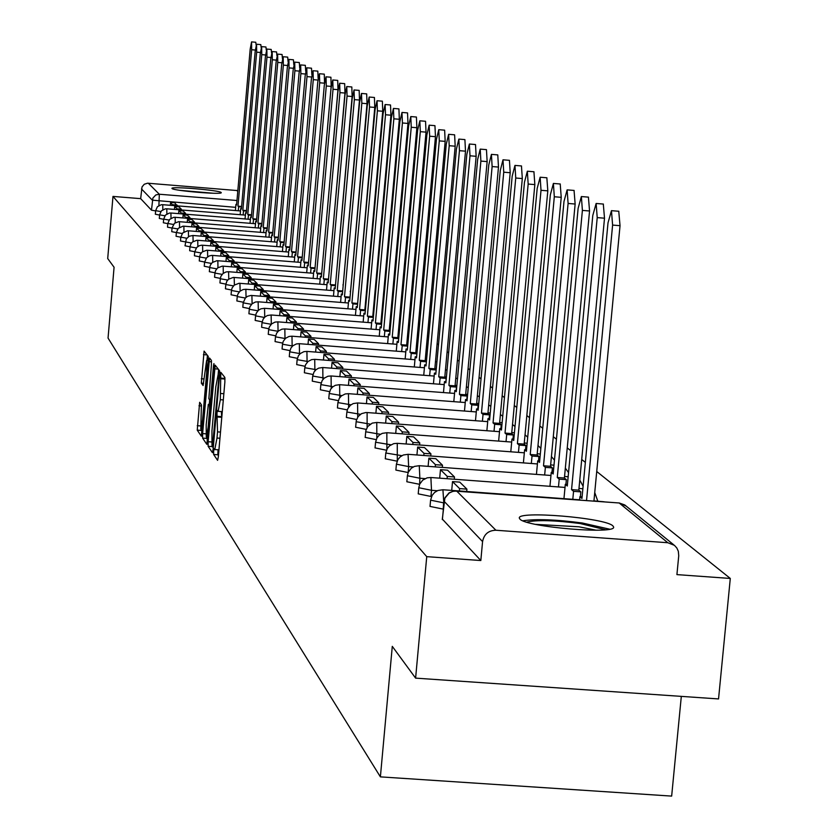 <?xml version="1.0" encoding="UTF-8"?>
<svg xmlns="http://www.w3.org/2000/svg" width="838" height="838" viewBox="0 0 838 838"><rect width="100%" height="100%" fill="white"/><g stroke="black" fill="none" stroke-linecap="round" stroke-linejoin="round"><path stroke-width="1.26" d="M213.638 451.221L213.638 454.479L217.597 460.345L218.341 456.762L224.867 382.076L224.856 377.435L220.803 372.302L220.342 399.695L218.1 411.343L217.461 410.536L216.969 413.071L217.534 431.863L216.99 438.044L214.769 449.587L214.119 448.707L213.638 451.221M218.037 449.828L217.838 454.783L218.435 455.663M224.406 376.87L225.013 379.038L220.834 378.745M221.389 411.594L221.693 417.324L217.492 417.01M519.927 519.089C526.075 527.186 617.69 534.77 613.542 526.851L612.85 525.866C605.371 517.758 516.009 510.415 519.371 518.198L519.927 519.089M172.02 188.529C173.183 190.75 222.583 194.898 221.263 192.667L221.169 192.499C219.629 190.257 170.816 186.172 171.947 188.382L172.02 188.529M199.664 402.313L197.244 430.135L201.34 436.2L208.264 360.822L208.253 356.38L204.084 351.101L201.329 383.155L203.11 385.543L206.609 360.518L206.693 372.47L202.576 419.723L200.806 429.098L201.403 404.754L199.664 402.313M667.823 542.731L619.188 502.989L456.637 491.026L495.918 530.245L667.823 542.731L674.443 545.349L676.842 548.01L678.33 551.278L678.738 555.772L676.915 574.617L730.296 578.45L718.543 698.934L415.606 678.131L392.289 646.36L380.389 776.868L108.05 338.081L114.073 267.238L107.704 258.554L112.983 196.417L426.741 556.652L480.823 560.538L482.573 541.589L444.088 501.281M415.606 678.131L426.741 556.652M208.128 441.72L208.128 446.298L212.423 452.656L213.145 449.105L219.587 375.319L219.577 370.742L215.177 365.169L208.128 441.72L211.511 441.972M206.787 444.297L202.618 438.106L202.618 433.592L209.563 358.046L211.396 360.361L211.406 364.844L208.851 398.752L210.087 400.417L210.767 396.845L213.449 366.112L213.931 363.587L213.952 366.761L206.881 444.308M730.296 578.45L596.729 471.501M585.353 462.387L581.708 459.475M570.626 450.593L567.242 447.89M556.432 439.227L553.29 436.713M542.741 428.27L539.829 425.934M529.532 417.691L526.84 415.533M516.774 407.478L514.281 405.477M504.455 397.61L502.151 395.766M492.545 388.078L490.419 386.37M481.022 378.849L479.074 377.289M469.877 369.925L468.086 368.49M459.077 361.283L457.433 359.963M448.623 352.903L447.125 351.698M438.484 344.785L437.122 343.695M428.658 336.918L427.422 335.923M419.126 329.282L418.005 328.381M409.866 321.876L408.86 321.069M400.889 314.679L399.977 313.957M392.153 307.693L391.356 307.043M383.668 300.894L382.966 300.329M375.424 294.295L374.806 293.803M367.4 287.863L366.876 287.444M681.315 696.378L671.657 796.1L380.389 776.868M112.983 196.417L140.669 198.648L142.02 186.916L144.262 184.255L147.572 183.197L237.835 190.603M495.918 530.245C488.449 530.444 484.008 534.225 482.573 541.589M408.169 472.527L408.63 466.598L396.405 464.179L395.871 470.076L408.085 472.517M419.649 484.291L419.859 478.236L407.383 475.743L406.839 481.756L419.314 484.259M431.56 496.484L430.942 496.442L431.507 490.303L418.78 487.737L418.214 493.854L430.942 496.442M443.229 509.095L443.595 502.831L430.596 500.171L430.02 506.414L443.019 509.075M160.802 211.574L155.648 210.652L155.334 214.235L159.597 215.062M164.897 215.775L159.608 214.832L159.304 218.446L163.651 219.305M169.077 220.069L163.661 219.106L163.347 222.761L167.799 223.631M173.351 224.458L167.81 223.463L167.495 227.161L172.041 228.051M177.729 228.942L172.052 227.926L171.727 231.665L176.368 232.576M182.202 233.53L176.378 232.493L176.053 236.274L180.809 237.206M186.79 238.222L180.809 237.154L180.484 240.977L191.483 243.03M193.128 241.491L192.97 235.488L189.147 236.253L186.308 238.945L185.009 245.796L189.996 246.781M196.281 247.943L189.985 246.822L189.65 250.73L194.751 251.735M201.204 252.982L194.741 251.819L194.395 255.779L199.622 256.816M206.242 258.135L199.601 256.952L199.255 260.953L204.608 262.011M211.406 263.415L204.587 262.2L204.242 266.254L209.72 267.332M216.707 268.82L209.699 267.573L209.343 271.68L214.957 272.79M222.143 274.372L214.926 273.083L214.57 277.242L220.331 278.384M227.716 280.06L220.3 278.74L219.933 282.94L225.851 284.124M233.435 285.884L225.799 284.532L225.432 288.796L231.498 290M239.301 291.875L231.445 290.482L231.068 294.787L237.311 296.034M245.335 298.014L237.238 296.579L236.861 300.947L243.261 302.225M251.536 304.32L243.188 302.843L242.8 307.274L249.389 308.583M257.905 310.793L249.295 309.274L248.907 313.758L255.674 315.119M264.452 317.445L255.569 315.884L255.171 320.43L262.137 321.823M271.187 324.285L262.022 322.672L261.613 327.281L268.789 328.726M278.122 331.314L268.652 329.659L268.244 334.331L275.618 335.808M285.255 338.542L275.472 336.834L275.053 341.579L282.657 343.098M292.609 345.989L282.49 344.219L282.06 349.027L289.906 350.609M300.182 353.646L289.707 351.824L289.278 356.705L297.364 358.329M307.986 361.534L297.144 359.659L296.704 364.603L305.053 366.279M316.041 369.663L304.802 367.725L304.362 372.753L312.972 374.481M324.358 378.043L312.7 376.042L312.249 381.143L321.143 382.924M332.937 386.685L320.839 384.611L320.378 389.796L329.585 391.639M341.799 395.599L329.24 393.462L328.768 398.72L338.29 400.627M350.965 404.796L337.913 402.586L337.431 407.928L347.288 409.908M360.455 414.307L346.869 412.013L346.377 417.439L356.579 419.482M355.626 427.223L366.196 429.391M365.169 437.384L376.147 439.625M375.057 447.89L386.444 450.216M385.281 458.763L397.107 461.172M140.669 198.648L151.479 210.149L155.627 210.914M480.823 560.538L442.433 519.183M218.854 449.786L214.853 449.587M218.299 411.28L222.28 411.657L218.184 411.353M218.592 369.495L218.1 375.183M212.14 445.785L213.24 448.026M212.517 446.34L218.676 379.164L218.027 375.183L215.795 386.8L211.951 430.816L211.983 445.554L213.376 446.424M207.594 439.72L206.703 438.41L202.618 438.106M206.557 436.944L206.703 438.41M209.27 404.429L209.668 399.862M206.19 424.698L206.295 436.923L208.096 427.443L209.563 410.578L209.563 406.042L208.327 404.356L206.19 424.698M207.426 355.322L206.976 360.539M201.13 429.119L202.094 431.643M618.758 211.26L620.036 225.684L612.609 225.076L611.457 210.663L608.011 222.845L581.949 498.453L579.896 496.704L579.582 499.993M582.096 496.871L579.896 496.704M620.036 225.684L593.933 501.04M612.609 225.076L586.537 500.496M526.714 522.126C536.655 519.769 554.494 520.241 580.21 523.541L605.56 529.752M596.31 530.234L578.88 526.788L535.681 524.368M609.551 529.166L582.295 522.996C555.762 519.508 535.964 518.774 522.902 520.786M182.412 190.697L210.568 193.159M213.082 193.232L179.919 190.341M603.308 204.063L604.512 218.194L597.222 217.608L596.132 203.477L592.791 215.45L567.284 485.998L565.315 484.312L563.953 498.673M567.431 484.469L565.315 484.312M604.512 218.194L578.817 490.157L580.839 491.864L573.559 491.33L572.804 499.322M580.378 496.745L580.839 491.864M466.693 491.508L466.913 489.141L459.769 482.133L452.52 481.599L459.591 488.596L459.371 490.974M452.52 481.599L451.713 490.408M466.913 489.141L459.591 488.596M597.222 217.608L571.558 489.622L573.559 491.33M571.558 489.622L578.817 490.157M588.412 197.129L589.554 210.987L582.4 210.401L581.363 196.553L578.126 208.327L553.164 473.994L551.257 472.37L549.948 486.302M553.3 472.517L551.257 472.37M589.554 210.987L564.403 478.016L566.362 479.661L559.208 479.127L558.475 486.941M565.912 484.354L566.362 479.661M454.269 479.242L454.479 476.948L447.597 470.202L440.474 469.668L447.293 476.424L447.083 478.708M440.474 469.668L439.699 478.163M454.479 476.948L447.293 476.424M582.4 210.401L557.27 477.482L559.208 479.127M557.27 477.482L564.403 478.016M574.061 190.446L575.14 204.032L568.101 203.456L567.127 189.88L563.984 201.466L539.536 462.419L537.703 460.848L536.435 474.392M539.672 460.994L537.703 460.848M575.14 204.032L550.514 466.305L552.399 467.897L545.37 467.374L544.658 474.999M551.97 472.423L552.399 467.897M442.296 467.405L442.495 465.205L435.854 458.69L428.867 458.166L435.435 464.681L435.236 466.892M428.867 458.166L428.113 466.357M442.495 465.205L435.435 464.681M568.101 203.456L543.506 465.781L545.37 467.374M543.506 465.781L550.514 466.305M560.213 183.993L561.23 197.328L554.316 196.762L553.394 183.438L550.346 194.835L526.4 451.242L524.619 449.734L523.394 462.901M526.526 449.88L524.619 449.734M561.23 197.328L537.106 455.013L538.928 456.542L532.025 456.029L531.323 463.487M538.52 460.91L538.928 456.542M430.742 455.998L430.942 453.871L424.531 447.586L417.659 447.073L423.997 453.358L423.808 455.484M417.659 447.073L416.936 454.971M430.942 453.871L423.997 453.358M554.316 196.762L530.224 454.5L532.025 456.029M530.224 454.5L537.106 455.013M546.847 177.771L547.811 190.855L541.013 190.299L540.143 177.227L537.179 188.435L513.704 440.463L511.987 439.007L510.792 451.797M513.83 439.143L511.987 439.007M547.811 190.855L524.169 444.109L525.918 445.586L519.141 445.083L518.46 452.373M525.531 449.807L525.918 445.586M419.597 444.988L419.786 442.935L413.584 436.86L406.839 436.357L412.966 442.422L412.778 444.486M406.839 436.357L406.137 443.983M419.786 442.935L412.966 442.422M541.013 190.299L517.402 443.606L519.141 445.083M517.402 443.606L524.169 444.109M533.932 171.759L534.843 184.601L528.17 184.056L527.343 171.214L524.462 182.255L501.438 430.041L499.783 428.637L498.631 441.092M501.564 428.773L499.783 428.637M534.843 184.601L511.672 433.581L513.369 435.006L506.697 434.503L506.037 441.647M512.982 439.081L513.369 435.006M408.829 434.356L409.007 432.366L403.026 426.5L396.384 426.008L402.303 431.863L402.125 433.854M396.384 426.008L395.714 433.372M409.007 432.366L402.303 431.863M528.17 184.056L505.01 433.078L506.697 434.503M505.01 433.078L511.672 433.581M521.456 165.945L522.315 178.567L515.747 178.023L514.961 165.411L512.165 176.284L489.591 419.974L487.988 418.612L486.868 430.732M489.706 418.738L487.988 418.612M522.315 178.567L499.584 423.4L501.229 424.782L494.671 424.29L494.022 431.277M500.862 428.721L501.229 424.782M398.417 424.08L398.595 422.163L392.813 416.496L386.276 416.004L391.995 421.671L391.828 423.588M386.276 416.004L385.627 423.127M398.595 422.163L391.995 421.671M515.747 178.023L493.048 422.907L494.671 424.29M493.048 422.907L499.584 423.4M502.999 159.807L509.452 160.33L510.206 172.722L503.743 172.199L502.999 159.807L500.276 170.512L478.121 410.232L476.571 408.913L475.481 420.718M478.236 409.038L476.571 408.913M510.206 172.722L487.905 413.553L489.486 414.894L483.034 414.401L482.405 421.242M489.141 418.696L489.486 414.894M388.361 414.15L388.528 412.296L382.924 406.807L376.503 406.325L382.044 411.804L381.866 413.658M376.503 406.325L375.874 413.207M388.528 412.296L382.044 411.804M503.743 172.199L481.462 413.071L483.034 414.401M481.462 413.071L487.905 413.553M491.424 154.381L497.772 154.894L498.484 167.076L492.126 166.553L491.424 154.381L488.774 164.918L467.028 400.805L465.53 399.527L464.472 411.039M467.133 399.653L465.53 399.527M498.484 167.076L476.602 404.031L478.131 405.33L471.784 404.848L471.166 411.542M477.796 409.007L478.131 405.33M378.619 404.545L378.786 402.743L373.371 397.432L367.044 396.95L372.407 402.261L372.24 404.063M367.044 396.95L366.436 403.623M378.786 402.743L372.407 402.261M492.126 166.553L470.265 403.549L471.784 404.848M470.265 403.549L476.602 404.031M480.216 149.122L486.459 149.635L487.14 161.608L480.886 161.085L480.216 149.122L477.639 159.513L456.291 391.671L454.835 390.435L453.798 401.664M456.385 390.56L454.835 390.435M487.14 161.608L465.656 394.813L467.143 396.06L460.89 395.588L460.292 402.156M466.818 399.621L467.143 396.06M369.202 395.243L369.359 393.504L364.111 388.361L357.889 387.889L363.074 393.022L362.917 394.761M357.889 387.889L357.302 394.342M369.359 393.504L363.074 393.022M480.886 161.085L459.423 394.331L460.89 395.588M459.423 394.331L465.656 394.813M469.364 144.031L475.513 144.534L476.152 156.308L469.992 155.795L469.364 144.031L466.85 154.265L445.879 382.83L444.465 381.636L443.47 392.582M445.973 381.751L444.465 381.636M476.152 156.308L455.055 385.878L456.49 387.093L450.341 386.622L449.755 393.064M456.176 390.539L456.49 387.093M360.068 386.234L360.225 384.548L355.144 379.562L349.017 379.101L354.034 384.076L353.887 385.763M349.017 379.101L348.451 385.354M360.225 384.548L354.034 384.076M469.992 155.795L448.917 385.407L450.341 386.622M448.917 385.407L455.055 385.878M458.847 139.098L464.901 139.6L465.509 151.175L459.444 150.672L458.847 139.098L456.396 149.195L435.791 374.261L434.43 373.099L433.445 383.783M455.191 146.2L449.21 145.707L448.644 134.31L454.615 134.813L455.191 146.2L434.817 368.825L436.179 369.967L435.875 373.214L434.43 373.099M465.509 151.175L444.779 377.226L446.172 378.399L440.118 377.938L439.541 384.244M445.868 381.74L446.172 378.399M351.227 377.509L351.373 375.874L346.45 371.045L340.417 370.585L345.287 375.414L345.141 377.048M340.417 370.585L339.872 376.639M351.373 375.874L345.287 375.414M459.444 150.672L438.735 376.765L440.118 377.938M438.735 376.765L444.779 377.226M448.644 134.31L446.256 144.272L426.008 365.944L424.688 364.823L423.735 375.256M426.102 364.928L424.688 364.823M342.658 369.055L342.794 367.463L338.018 362.781L332.068 362.33L336.803 367.002L336.656 368.594M332.068 362.33L331.544 368.196M342.794 367.463L336.803 367.002M449.21 145.707L428.857 368.374L430.208 369.516L429.643 375.707M428.857 368.374L434.817 368.825M436.179 369.967L430.208 369.516M438.756 129.68L444.632 130.162L445.177 141.371L439.29 140.889L438.756 129.68L436.42 139.485L416.517 357.889L415.229 356.789L414.307 366.981M416.612 356.894L415.229 356.789M445.177 141.371L425.159 360.686L426.395 361.733M334.341 360.843L334.477 359.313L329.837 354.767L323.981 354.317L328.569 358.853L328.433 360.392M323.981 354.317L323.468 360.015M334.477 359.313L328.569 358.853M439.29 140.889L419.283 360.235L420.592 361.346L420.037 367.421M419.283 360.235L425.159 360.686M426.385 361.786L420.592 361.346M429.15 125.176L434.943 125.658L435.467 136.688L429.664 136.206L429.15 125.176L426.877 134.855L407.31 350.054L406.063 348.996L405.152 358.957M407.394 349.1L406.063 348.996M435.467 136.688L415.784 352.788L416.895 353.73M326.265 352.892L326.401 351.394L321.907 346.984L316.125 346.534L320.577 350.944L320.451 352.442M316.125 346.534L315.633 352.075M326.401 351.394L320.577 350.944M429.664 136.206L409.992 352.337L411.259 353.416L410.714 359.376M409.992 352.337L415.784 352.788M416.884 353.846L411.259 353.416M419.838 120.808L425.547 121.28L426.039 132.142L420.32 131.671L419.838 120.808L417.607 130.351L398.364 342.459L397.149 341.422L396.269 351.164M398.448 341.527L397.149 341.422M426.039 132.142L406.671 345.12L407.677 345.958M318.44 345.162L318.566 343.706L314.198 339.432L308.499 338.992L312.825 343.266L312.7 344.722M308.499 338.992L308.028 344.355M318.566 343.706L312.825 343.266M420.32 131.671L400.973 344.68L402.198 345.717L401.674 351.572M400.973 344.68L406.671 345.12M407.666 346.136L402.198 345.717M410.788 116.566L416.413 117.027L416.884 127.722L411.238 127.261L410.788 116.566L408.609 125.983L389.67 335.074L388.497 334.069L387.638 343.59M389.754 334.173L388.497 334.069M416.884 127.722L397.83 337.662L398.731 338.426M310.825 337.662L310.95 336.248L306.708 332.089L301.093 331.649L305.294 335.808L305.168 337.222M301.093 331.649L300.633 336.866M310.95 336.248L305.294 335.808M411.238 127.261L392.215 337.232L393.399 338.248L392.886 343.999M392.215 337.232L398.794 337.745M398.71 338.657L393.399 338.248M401.989 112.439L407.54 112.9L407.98 123.437L402.418 122.977L401.989 112.439L399.862 121.73L381.227 327.899L380.085 326.925L379.247 336.237M381.311 327.019L380.085 326.925M407.98 123.437L389.241 330.423L390.037 331.094M303.44 330.371L303.555 328.999L299.428 324.955L293.897 324.526L297.982 328.569L297.857 329.942M293.897 324.526L293.447 329.596M303.555 328.999L297.982 328.569M402.418 122.977L383.699 329.994L384.851 330.979L384.338 336.635M383.699 329.994L389.241 330.423M390.005 331.377L384.851 330.979M393.441 108.427L398.919 108.888L399.328 119.268L393.85 118.807L393.441 108.427L391.367 117.603L373.025 320.923L371.904 319.98L371.087 329.093M373.099 320.074L371.904 319.98M399.328 119.268L380.881 323.384L381.583 323.971M296.254 323.279L296.369 321.949L292.357 318.021L286.9 317.592L290.87 321.52L290.755 322.86M286.9 317.592L286.46 322.525M296.369 321.949L290.87 321.52M393.85 118.807L375.414 322.965L376.545 323.918L376.042 329.47M375.414 322.965L380.881 323.384M381.552 324.306L376.545 323.918M385.124 104.53L390.529 104.98L390.927 115.204L385.511 114.754L385.124 104.53L383.092 113.591L365.033 314.135L363.954 313.213L363.147 322.138M365.106 313.307L363.954 313.213M390.927 115.204L372.763 316.544L373.371 317.057M289.267 316.397L289.382 315.098L285.475 311.275L280.091 310.856L283.956 314.679L283.841 315.968M280.091 310.856L279.672 315.643M289.382 315.098L283.956 314.679M385.511 114.754L367.369 316.125L368.458 317.047L367.966 322.515M367.369 316.125L372.763 316.544M373.339 317.434L368.458 317.047M377.037 100.738L382.369 101.178L382.736 111.265L377.404 110.815L377.037 100.738L375.057 109.673L357.271 307.536L356.213 306.645L355.427 315.381M357.334 306.729L356.213 306.645M382.736 111.265L364.855 309.882L365.378 310.322M282.469 309.693L282.574 308.436L278.782 304.707L273.471 304.299L277.221 308.017L277.116 309.274M273.471 304.299L273.052 308.96M282.574 308.436L277.221 308.017M377.404 110.815L359.533 309.463L360.602 310.374L360.12 315.737M359.533 309.463L364.855 309.882M365.337 310.741L360.602 310.374M369.17 97.04L374.429 97.48L374.775 107.421L369.516 106.981L369.17 97.04L367.222 105.871L349.708 301.114L348.681 300.234L347.906 308.793M349.771 300.329L348.681 300.234M374.775 107.421L357.606 303.775M275.849 303.167L275.964 301.942L272.266 298.318L267.018 297.909L270.674 301.533L270.569 302.759M267.018 297.909L266.62 302.455M275.964 301.942L270.674 301.533M369.516 106.981L351.908 302.989L352.955 303.869L352.473 309.149M351.908 302.989L357.166 303.398M357.564 304.236L352.955 303.869M361.503 93.447L366.688 93.887L367.023 103.692L361.827 103.252L361.503 93.447L359.607 102.173L342.344 294.85L341.338 294.002L340.584 302.392M342.407 294.086L341.338 294.002M367.023 103.692L350.033 297.396M269.417 296.82L269.522 295.625L265.918 292.106L260.744 291.697L264.305 295.217L264.2 296.422M260.744 291.697L260.356 296.118M269.522 295.625L264.305 295.217M361.827 103.252L344.491 296.683L345.507 297.542L345.036 302.738M344.491 296.683L349.676 297.092M349.991 297.899L345.507 297.542M354.045 89.949L359.167 90.378L359.481 100.047L354.348 99.617L354.045 89.949L352.18 98.57L335.169 288.764L334.194 287.937L333.461 296.149M335.231 288.01L334.194 287.937M359.481 100.047L342.669 291.184M263.142 290.639L263.247 289.477L259.738 286.041L254.626 285.643L258.104 289.079L257.999 290.241M254.626 285.643L254.249 289.948M263.247 289.477L258.104 289.079M354.348 99.617L337.264 290.545L338.248 291.383L337.787 296.495M337.264 290.545L342.375 290.943M342.616 291.718L338.248 291.383M346.775 86.544L351.824 86.963L352.128 96.506L347.058 96.077L346.775 86.544L344.942 95.05L328.182 282.825L327.229 282.018L326.506 290.074M328.245 282.092L327.229 282.018M352.128 96.506L335.493 285.14M257.036 284.627L257.13 283.485L253.715 280.143L248.677 279.745L252.049 283.087L251.955 284.229M248.677 279.745L248.31 283.935M257.13 283.485L252.049 283.087M347.058 96.077L330.224 284.553L331.178 285.37L330.727 290.409M330.224 284.553L335.273 284.951M335.441 285.706L331.178 285.37M339.683 83.224L344.68 83.643L344.963 93.049L339.956 92.63L339.683 83.224L337.903 91.625L321.373 277.032L320.441 276.247L319.739 284.155M321.436 276.331L320.441 276.247M344.963 93.049L328.496 279.253M251.075 278.761L251.18 277.65L247.849 274.382L242.863 273.995L246.163 277.252L246.068 278.363M242.863 273.995L242.507 278.08M251.18 277.65L246.163 277.252M339.956 92.63L323.363 278.729L324.296 279.525L323.856 284.48M323.363 278.729L328.349 279.117M328.444 279.85L324.296 279.525M332.78 79.977L337.714 80.396L337.976 89.676L333.032 89.268L332.78 79.977L331.031 88.294L314.732 271.397L313.821 270.622L313.129 278.384M314.784 270.705L313.821 270.622M337.976 89.676L321.687 273.502M245.272 273.041L245.366 271.962L242.119 268.778L237.206 268.39L240.422 271.564L240.328 272.643M237.206 268.39L236.861 272.371M245.366 271.962L240.422 271.564M333.032 89.268L316.67 273.041L317.581 273.817L317.141 278.698M316.67 273.041L321.593 273.429M321.624 274.131L317.581 273.817M326.045 76.824L330.916 77.232L331.167 86.398L326.286 85.989L326.045 76.824L324.327 85.036L308.248 265.887L307.368 265.143L306.698 272.748M308.311 265.217L307.368 265.143M331.167 86.398L315.036 267.909M239.616 267.458L239.71 266.411L236.546 263.3L231.686 262.923L234.818 266.023L234.724 267.071M231.686 262.923L231.34 266.809M239.71 266.411L234.818 266.023M326.286 85.989L310.144 267.5L311.034 268.254L310.605 273.062M310.144 267.5L315.004 267.877M314.983 268.569L311.034 268.254M324.516 83.192L319.697 82.784L319.467 73.744L317.791 81.862L301.931 260.513L301.072 259.79L300.413 267.259M319.467 73.744L324.285 74.142L324.536 82.952M301.984 259.864L301.072 259.79M234.095 262.022L234.19 260.995L231.099 257.968L226.302 257.58L229.35 260.608L229.266 261.634M226.302 257.58L225.967 261.383M234.19 260.995L229.35 260.608M319.697 82.784L303.775 262.084L304.644 262.828L304.225 267.563M303.775 262.084L308.552 262.462M308.499 263.132L304.644 262.828M317.969 80.06L313.276 79.662L313.056 70.738L311.411 78.762L295.762 255.276L294.924 254.563L294.274 261.906M313.056 70.738L317.812 71.136L318.147 78.625M295.824 254.637L294.924 254.563M228.711 256.711L228.795 255.716L225.778 252.751L221.043 252.374L224.018 255.328L223.935 256.334M221.043 252.374L220.719 256.082M228.795 255.716L224.018 255.328M313.276 79.662L297.563 256.805L298.412 257.528L298.003 262.2M297.563 256.805L302.225 257.182M302.172 257.832L298.412 257.528M311.579 77.002L307.001 76.614L306.802 67.794L305.179 75.734L289.739 250.164L288.921 249.462L288.282 256.669M306.802 67.794L311.495 68.192L311.872 74.844M289.801 249.535L288.921 249.462M223.453 251.536L223.537 250.552L220.593 247.671L215.911 247.294L218.823 250.185L218.739 251.159M215.911 247.294L215.596 250.908M223.537 250.552L218.823 250.185M307.001 76.614L291.498 251.662L292.326 252.364L291.917 256.962M291.498 251.662L296.055 252.018M295.992 252.657L292.326 252.364M305.346 74.016L300.873 73.639L300.685 64.935L299.103 72.78L283.862 245.167L283.066 244.487L282.437 251.568M300.685 64.935L305.336 65.322L305.723 71.314M283.914 244.56L283.066 244.487M218.32 246.477L218.404 245.524L215.523 242.706L210.893 242.339L213.742 245.146L213.659 246.11M210.893 242.339L210.589 245.859M218.404 245.524L213.742 245.146M300.873 73.639L285.58 246.623L286.387 247.315L285.988 251.85M285.58 246.623L290.021 246.98M289.969 247.598L286.387 247.315M299.271 71.104L294.892 70.738L294.725 62.138L293.164 69.9L278.122 240.286L277.336 239.626L276.729 246.582M294.725 62.138L299.313 62.525L299.7 67.962M278.174 239.689L277.336 239.626M213.302 241.543L213.386 240.6L210.579 237.856L206.001 237.489L208.777 240.234L208.693 241.176M206.001 237.489L205.698 240.935M213.386 240.6L208.777 240.234M294.892 70.738L279.798 241.711L280.594 242.381L280.196 246.854M279.798 241.711L284.134 242.056M284.082 242.664L280.594 242.381M293.321 68.266L289.058 67.899L288.89 59.404L287.361 67.082L272.507 235.52L271.753 234.87L271.145 241.711M288.89 59.404L293.426 59.781L293.824 64.746M272.56 234.933L271.753 234.87M208.411 236.714L208.494 235.803L205.75 233.111L201.214 232.755L203.938 235.436L203.854 236.347M201.214 232.755L200.931 236.117M208.494 235.803L203.938 235.436M289.058 67.899L274.152 236.913L274.927 237.573L274.529 241.983M274.152 236.913L278.394 237.248M278.342 237.845L274.927 237.573M287.518 65.479L283.349 65.134L283.192 56.733L281.683 64.327L267.029 230.859L266.285 230.23L265.688 236.955M283.192 56.733L287.685 57.11L288.073 61.656M267.081 230.293L266.285 230.23M203.624 232L203.707 231.11L201.026 228.481L196.542 228.125L199.203 230.754L199.119 231.644M196.542 228.125L196.26 231.414M203.707 231.11L199.203 230.754M283.349 65.134L268.631 232.22L269.386 232.87L268.998 237.217M268.631 232.22L272.769 232.555M272.717 233.132L269.386 232.87M281.84 62.766L277.766 62.421L277.629 54.114L276.142 61.635L261.666 226.312L260.943 225.684L260.356 232.294M277.629 54.114L282.06 54.491L282.458 58.67M261.718 225.747L260.943 225.684M198.952 227.391L199.025 226.522L196.406 223.956L191.975 223.599L194.573 226.166L194.489 227.035M191.975 223.599L191.693 226.815M199.025 226.522L194.573 226.166M277.766 62.421L263.237 227.643L263.97 228.261L263.593 232.555M263.237 227.643L267.28 227.967M267.238 228.523L263.97 228.261M276.299 60.106L272.319 59.77L272.182 51.568L270.726 58.995L256.428 221.85L255.716 221.253L255.14 227.747M272.182 51.568L276.571 51.935L276.959 55.779M256.48 221.305L255.716 221.253M194.374 222.887L194.447 222.039L191.892 219.525L187.513 219.179L190.048 221.693L189.975 222.541M187.513 219.179L187.241 222.321M194.447 222.039L190.048 221.693M272.319 59.77L257.957 223.159L258.68 223.767L258.314 227.999M257.957 223.159L261.917 223.474M261.865 224.029L258.68 223.767M270.873 57.508L266.976 57.173L266.861 49.065L265.426 56.429L251.306 217.503L250.604 216.906L250.049 223.306M266.861 49.065L271.198 49.432L271.575 52.983M251.348 216.969L250.604 216.906M189.901 218.488L189.975 217.66L187.471 215.198L183.145 214.853L185.617 217.304L185.544 218.142M183.145 214.853L182.873 217.922M189.975 217.66L185.617 217.304M266.976 57.173L252.804 218.77L253.505 219.367L253.139 223.547M252.804 218.77L256.669 219.085M256.627 219.619L253.505 219.367M265.573 54.962L261.76 54.648L261.655 46.624L260.241 53.904L246.288 213.24L245.607 212.663L245.052 218.948M261.655 46.624L265.939 46.991L266.316 50.27M246.33 212.716L245.607 212.663M185.533 214.182L185.607 213.365L183.145 210.967L178.861 210.621L181.291 213.02L181.218 213.837M178.861 210.621L178.609 213.627M185.607 213.365L181.291 213.02M261.76 54.648L247.755 214.486L248.446 215.073L248.079 219.2M247.755 214.486L251.536 214.79M251.494 215.314L248.446 215.073M260.388 52.48L256.658 52.166L256.554 44.236L255.171 51.443L241.386 209.071L240.716 208.505L240.171 214.696M256.554 44.236L260.807 44.603L261.163 47.63M241.428 208.557L240.716 208.505M181.249 209.971L181.322 209.175L178.923 206.818L174.681 206.473L177.059 208.83L176.986 209.626M174.681 206.473L174.43 209.416M181.322 209.175L177.059 208.83M256.658 52.166L242.821 210.286L243.491 210.862L243.135 214.937M242.821 210.286L246.519 210.589M246.477 211.103L243.491 210.862M255.307 50.05L251.662 49.735L251.568 41.9L250.206 49.033L236.578 204.985L235.928 204.43L235.394 210.527M251.568 41.9L255.768 42.256L256.124 45.063M236.62 204.493L235.928 204.43M177.069 205.844L174.786 202.765L170.585 202.419L172.848 205.509M170.585 202.419L170.344 205.3M177.132 205.069L172.911 204.723M251.662 49.735L237.982 206.179L238.641 206.745L238.296 210.767M237.982 206.179L241.606 206.473M241.564 206.976L238.641 206.745M217.838 454.783L213.638 454.479M224.511 378.399L220.321 378.074M221.169 416.622L216.979 416.308M235.677 207.342L152.338 200.167L141.496 188.959M158.906 205.54L159.325 194.238L236.976 200.502M237.772 191.368L236.526 190.352M148.284 183.208L159.325 194.238L155.816 194.95L152.883 198.061L151.479 210.149M278.069 331.366L277.881 321.855L275.032 322.106L271.659 323.856L269.375 326.893L268.652 329.659M285.014 338.782L284.826 328.925L281.935 329.177L278.52 330.958L276.645 333.168L275.472 336.834M292.158 346.419L291.98 336.206L289.047 336.457L285.58 338.259L283.223 341.38L282.49 344.219M299.522 354.296L299.334 343.685L296.369 343.947L292.85 345.78L290.922 348.053L289.707 351.824M307.096 362.414L306.918 351.405L303.901 351.667L300.329 353.521L298.37 355.825L297.144 359.659M314.899 370.794L314.721 359.345L311.663 359.617L308.038 361.492L305.577 364.75L304.802 367.725M322.934 379.446L322.777 367.526L318.67 368.123L315.989 369.715L313.967 372.093L312.7 376.042M331.23 388.392L331.073 375.969L327.909 376.252L324.18 378.189L322.127 380.609L320.839 384.611M339.778 397.641L339.631 384.684L335.399 385.291L332.634 386.936L330.549 389.387L329.24 393.462M348.608 407.205L348.461 393.671L345.204 393.954L341.349 395.955L339.243 398.448L337.913 402.586M357.721 417.115L357.585 402.952L353.217 403.581L350.357 405.278L347.707 408.797L346.869 412.013M370.26 424.133L356.119 421.713M367.128 427.39L367.117 412.61L365.881 412.516L361.545 413.647L358.119 416.549L356.276 420.634L355.616 427.275M380.431 434.283L365.682 431.78M376.849 438.065L376.765 422.457L372.25 423.106L367.714 426.521L365.839 430.68L365.169 437.436M390.969 444.8L375.571 442.234L375.047 447.942M386.905 449.147L386.842 432.712L382.254 433.372L379.247 435.152L376.985 437.824L375.571 442.234M401.894 455.673L385.805 453.012L385.281 458.815M397.306 460.711L397.275 443.323L393.734 443.637L389.544 445.806L387.25 448.519L385.805 453.012M413.249 466.944L408.63 466.598L408.075 454.311L403.319 455.003L400.208 456.846L397.872 459.601L396.405 464.179M425.044 478.624L419.859 478.236L419.272 465.698L414.433 466.41L411.259 468.274L408.316 472.182L407.383 475.743M437.321 490.733L431.507 490.303L430.879 477.513L427.139 477.838L422.729 480.132L419.723 484.113L418.78 487.737M443.805 502.842L442.914 489.759L437.897 490.492L434.618 492.44L432.146 495.352L430.596 500.171M602.051 501.553L602.679 501.69M415.847 352.672L415.878 351.709M406.943 345.078L406.985 341.747M398.291 337.714L398.249 333.063M262.022 322.672L263.163 319.11L264.986 316.953L267.416 315.517L271.124 314.983L271.313 324.17M389.88 330.549L389.722 325.113M255.569 315.884L256.271 313.192L258.492 310.238L260.89 308.824L264.546 308.3L264.735 317.173M381.74 322.232L381.395 317.717M249.295 309.274L249.986 306.624L252.186 303.712L255.422 302.026L258.156 301.795L258.334 310.374M373.738 313.014L373.277 310.814L373.926 310.867M251.892 295.458L252.112 303.765M365.913 304.383L365.358 304.33L365.839 305.2M237.238 296.579L237.908 293.991L240.045 291.153L243.198 289.519L245.869 289.288L246.047 297.333M239.919 283.275L240.139 291.079M234.169 277.43L234.389 284.993M220.3 278.74L220.939 276.247L223.002 273.523L226.03 271.941L228.596 271.721L228.774 279.054M214.926 273.083L215.565 270.632L217.597 267.93L222.28 266.138L223.17 266.191L223.296 273.272M209.699 267.573L210.328 265.143L212.328 262.483L216.948 260.712L217.838 260.765L217.964 267.647M204.587 262.2L206.588 257.737L209.332 255.904L211.763 255.412L212.632 255.464L212.758 262.147M199.601 256.952L200.219 254.574L202.178 251.976L206.693 250.248L207.552 250.3L207.677 256.795M194.741 251.819L196.689 247.472L199.36 245.681L201.738 245.199L202.587 245.251L202.712 251.568M189.985 246.822L190.959 243.795L192.499 241.962L196.909 240.276L197.747 240.317L197.862 246.466M180.809 237.154L182.694 232.954L187.576 230.764L188.393 230.806L188.508 236.63M176.378 232.493L178.243 228.334L183.061 226.166L183.868 226.208L183.983 231.885M172.052 227.926L174.451 223.285L178.651 221.672L179.458 221.714L179.562 227.245M167.81 223.463L169.632 219.399L173.592 217.346L175.132 217.325L175.247 222.709M163.661 219.106L165.474 215.083L169.381 213.051L170.91 213.03L171.015 218.278M159.608 214.832L161.399 210.851L165.264 208.851L166.783 208.819L166.877 213.941M155.648 210.652L157.408 206.714L161.242 204.734L162.729 204.713L162.834 209.699M442.391 519.654L444.035 501.742L445.03 497.971L449.21 493.027L452.771 491.403L456.176 491.005M673.721 544.805L624.771 504.958L618.999 502.884L626.07 506.026M442.275 519.445L444.915 497.782L449.063 492.87L453.892 491.016L618.622 502.947M219.954 438.264L216.99 438.044M220.499 432.083L217.534 431.863M223.306 399.915L220.342 399.695M223.851 393.724L220.886 393.504M218.268 369.076L214.486 368.793M212.276 446.602L208.128 446.298M213.376 446.403L212.59 446.34M213.596 443.899L213.02 443.857M219.252 379.205L218.676 379.164M219.525 376.021L218.666 375.958M219.587 375.372L218.121 375.256M205.823 433.833L202.618 433.592M211.553 361.827L208.882 361.618M211.019 400.47L210.139 400.396L211.019 400.491M211.333 396.887L210.767 396.845M214.004 366.154L213.449 366.112M208.662 427.485L208.096 427.443M210.129 410.62L209.563 410.578M210.527 406.116L209.563 406.042M208.327 404.356L210.663 404.534L208.358 404.387M203.131 419.765L202.576 419.723M207.248 372.512L206.693 372.47M203.634 383.322L201.329 383.155M204.043 378.944L201.329 378.734M207.112 354.914L203.424 354.631M201.277 430.428L197.244 430.135M200.345 425.914L197.244 425.683M201.549 405.959L198.973 405.77M442.914 489.759L579.603 499.815M593.953 500.873L604.282 501.805M430.879 477.513L565.022 487.423M578.974 488.449L582.86 488.743M597.798 501.155L594.739 492.535M419.272 465.698L550.964 475.471M564.55 476.476L568.164 476.738M583.101 486.26L579.77 480.059M408.075 454.311L537.409 463.938M550.639 464.922L553.991 465.174M568.541 472.653L565.336 468.075M397.275 443.323L524.337 452.813M537.221 453.777L540.332 454.007M554.463 460.177L551.425 456.553M386.842 432.712L511.704 442.066M524.274 443.009L527.144 443.229M540.856 448.403L537.996 445.47M376.765 422.457L499.5 431.685M511.756 432.607L514.417 432.806M527.71 437.206L525.038 434.786M367.013 412.537L487.706 421.64M499.668 422.551L502.119 422.729M515.003 426.49L512.51 424.489M357.585 402.952L476.298 411.929M487.978 412.82L490.24 412.987M502.727 416.214L500.412 414.559M348.461 393.671L465.247 402.533M476.654 403.392L478.739 403.549M490.848 406.346L488.701 404.953M339.631 384.684L454.552 393.42M465.708 394.269L467.614 394.415M479.357 396.835L477.367 395.683M331.073 375.969L444.192 384.6M455.097 385.438L456.846 385.564M468.243 387.669L466.399 386.706M322.777 367.526L434.157 376.053M444.81 376.87L446.413 376.985M457.464 378.818L455.778 378.022M314.721 359.345L424.416 367.756M434.849 368.552L436.305 368.668M447.031 370.27L445.481 369.61M306.918 351.405L414.967 359.712M425.17 360.487L426.5 360.591M436.912 361.995L435.498 361.461M299.334 343.685L405.791 351.897M415.795 352.662L416.989 352.756M427.097 354.003L425.809 353.563M291.98 336.206L396.887 344.303M406.681 345.057L407.75 345.141M417.575 346.251L416.402 345.905M284.826 328.925L388.235 336.928M408.336 338.741L407.278 338.468M277.881 321.855L379.824 329.763M389.335 330.507L390.079 330.56M399.359 331.46L398.417 331.24M271.124 314.983L371.653 322.798M381.06 323.531L381.625 323.573M390.644 324.39L389.796 324.222M264.546 308.3L363.702 316.02M382.17 317.529L381.426 317.403M258.156 301.795L355.961 309.421M348.43 303L251.023 295.437L247.535 296.338L245.377 297.972L243.188 302.843M245.869 289.288L341.097 296.757M333.953 290.66L239.081 283.265L234.221 285.13L232.105 287.926L231.445 290.482M326.988 284.721L233.331 277.409L228.533 279.243L226.857 281.233L225.799 284.532M350.389 291.949L350.19 291.278M228.596 271.721L320.2 278.939M343.171 285.517L342.92 284.847M223.128 266.159L313.59 273.293M217.796 260.733L307.137 267.793M212.59 255.433L300.842 262.42M207.51 250.269L294.693 257.182M202.545 245.22L288.691 252.06M197.705 240.297L282.835 247.063M192.97 235.488L277.116 242.182M188.351 230.785L271.522 237.416M183.836 226.187L266.065 232.755M179.416 221.693L260.723 228.198M175.1 217.304L255.496 223.736M170.879 213.009L250.384 219.378M166.752 208.798L245.387 215.115M162.708 204.692L240.496 210.946M219.587 375.298L218.027 375.183M207.824 437.038L206.358 436.923M202.304 429.213L200.869 429.098M208.274 360.644L206.609 360.518M611.457 210.663L618.863 211.27M596.132 203.477L603.402 204.063M581.363 196.553L588.506 197.139M567.127 189.88L574.145 190.446M553.394 183.438L560.297 184.004M540.143 177.227L546.921 177.782M527.343 171.214L534.005 171.769M514.961 165.411L521.519 165.955"/></g></svg>
